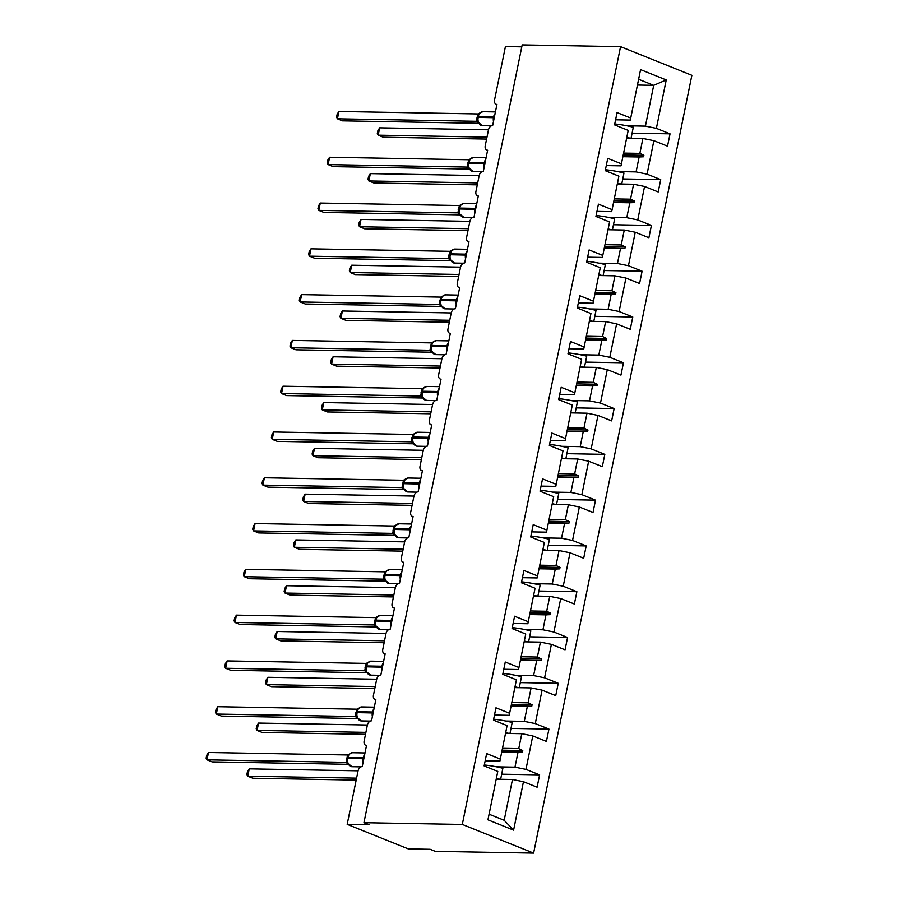 <?xml version="1.0" encoding="UTF-8"?>
<svg xmlns="http://www.w3.org/2000/svg" width="898" height="898" viewBox="0 0 898 898"><rect width="100%" height="100%" fill="white"/><g stroke="black" fill="none" stroke-linecap="round" stroke-linejoin="round"><path stroke-width="1.35" d="M533.614 853.1L435.261 851.349L430.164 849.295L408.309 848.902L347.178 824.353L369.033 824.746L363.937 822.703L462.302 824.454L533.614 853.1L691.864 75.297L620.552 46.651L462.302 824.454M347.178 824.353L358.044 770.933A4.569 3.165 111.9 0 1 362.22 766.589L366.519 745.463A4.569 3.165 -68.1 0 1 365.711 745.295A4.569 3.165 -68.1 0 1 364.139 740.996L367.361 725.146A4.569 3.165 111.9 0 1 371.536 720.802L375.835 699.677A4.569 3.165 -68.1 0 1 375.027 699.508A4.569 3.165 -68.1 0 1 373.456 695.209L376.677 679.359A4.569 3.165 111.9 0 1 380.853 675.015L385.152 653.89A4.569 3.165 -68.1 0 1 384.344 653.722A4.569 3.165 -68.1 0 1 382.773 649.422L385.994 633.573A4.569 3.165 111.9 0 1 390.17 629.229L394.469 608.103A4.569 3.165 -68.1 0 1 393.661 607.935A4.569 3.165 -68.1 0 1 392.089 603.636L395.311 587.786A4.569 3.165 111.9 0 1 399.487 583.442L403.786 562.316A4.569 3.165 -68.1 0 1 402.978 562.148A4.569 3.165 -68.1 0 1 401.395 557.849L404.628 541.999A4.569 3.165 111.9 0 1 408.803 537.655L413.102 516.518A4.569 3.165 -68.1 0 1 412.294 516.361A4.569 3.165 -68.1 0 1 410.712 512.062L413.944 496.212A4.569 3.165 111.9 0 1 418.109 491.868L422.419 470.732A4.569 3.165 -68.1 0 1 421.611 470.574A4.569 3.165 -68.1 0 1 420.028 466.275L423.25 450.426A4.569 3.165 111.9 0 1 427.426 446.082L431.725 424.945A4.569 3.165 -68.1 0 1 430.917 424.788A4.569 3.165 -68.1 0 1 429.345 420.489L432.567 404.639A4.569 3.165 111.9 0 1 436.742 400.295L441.041 379.158A4.569 3.165 -68.1 0 1 440.233 379.001A4.569 3.165 -68.1 0 1 438.662 374.702L441.883 358.852A4.569 3.165 111.9 0 1 446.059 354.508L450.358 333.371A4.569 3.165 -68.1 0 1 449.55 333.214A4.569 3.165 -68.1 0 1 447.979 328.915L451.2 313.065A4.569 3.165 111.9 0 1 455.376 308.721L459.675 287.584A4.569 3.165 -68.1 0 1 458.867 287.427A4.569 3.165 -68.1 0 1 457.295 283.128L460.517 267.278A4.569 3.165 111.9 0 1 464.693 262.934L468.992 241.798A4.569 3.165 -68.1 0 1 468.184 241.641A4.569 3.165 -68.1 0 1 466.612 237.341L469.834 221.492A4.569 3.165 111.9 0 1 474.009 217.148L478.308 196.011A4.569 3.165 -68.1 0 1 477.5 195.854A4.569 3.165 -68.1 0 1 475.929 191.555L479.15 175.705A4.569 3.165 111.9 0 1 483.326 171.361L487.625 150.224A4.569 3.165 -68.1 0 1 486.817 150.067A4.569 3.165 -68.1 0 1 485.234 145.757L488.467 129.907A4.569 3.165 111.9 0 1 492.643 125.563L496.942 104.437A4.569 3.165 -68.1 0 1 496.134 104.269L496.908 104.583M626.647 138.169L642.901 138.46L639.859 153.378L623.605 153.098M632.091 133.162L670.031 133.836L667.528 146.172L653.879 140.683L642.901 138.46M637.457 85.041L653.699 85.332L638.624 79.271L630.329 120.074L630.71 118.042L617.061 112.564L614.546 124.889L628.207 130.378L621.012 165.861L606.273 165.591M621.012 165.861L628.207 130.378M617.33 183.955L633.584 184.247L630.542 199.176L614.288 198.885M622.774 178.949L660.715 179.622L658.212 191.959L644.562 186.47L633.584 184.247M621.394 163.829L607.744 158.351L605.241 170.676L618.89 176.165L611.695 211.647L596.957 211.389M611.695 211.647L618.89 176.165M608.013 229.742L624.267 230.034L621.225 244.963L604.971 244.671M613.457 224.736L651.409 225.42L648.895 237.746L635.245 232.256L624.267 230.034M612.077 209.616L598.427 204.138L595.924 216.463L609.574 221.952L602.378 257.434L587.64 257.176M602.378 257.434L609.574 221.952M598.697 275.529L614.95 275.821L611.908 290.75L595.666 290.458M604.141 270.523L642.092 271.207L639.578 283.532L625.928 278.043L614.95 275.821M602.76 255.414L589.11 249.925L586.607 262.25L600.257 267.739L593.062 303.221L578.323 302.963M593.062 303.221L600.257 267.739M589.38 321.316L605.634 321.607L602.592 336.537L586.349 336.245M594.824 316.309L632.776 316.994L630.261 329.319L616.612 323.83L605.634 321.607M593.443 301.2L579.794 295.711L577.291 308.036L590.94 313.525L583.745 349.008L569.006 348.75M583.745 349.008L590.94 313.525M580.063 367.102L596.317 367.394L593.275 382.324L577.032 382.032M585.507 362.096L623.459 362.781L620.945 375.106L607.295 369.617L596.317 367.394M584.138 346.987L570.477 341.498L567.974 353.823L581.623 359.312L574.428 394.794L559.69 394.536M574.428 394.794L581.623 359.312M570.746 412.889L587 413.181L583.969 428.11L567.716 427.818M576.19 407.883L614.142 408.568L611.639 420.893L597.978 415.415L587 413.181M574.821 392.774L561.171 387.285L558.657 399.621L572.307 405.099L565.111 440.581L550.373 440.323M565.111 440.581L572.307 405.099M561.441 458.676L577.683 458.968L574.653 473.897L558.399 473.605M566.874 453.67L604.825 454.354L602.322 466.679L588.661 461.202L577.683 458.968M565.504 438.561L551.855 433.072L549.34 445.408L562.99 450.886L555.806 486.368L541.056 486.11M555.806 486.368L562.99 450.886M552.124 504.463L568.367 504.755L565.336 519.684L549.082 519.392M557.568 499.468L595.509 500.141L593.006 512.466L579.356 506.988L568.367 504.755M556.188 484.348L542.538 478.859L540.024 491.195L553.673 496.673L546.489 532.155L531.751 531.897M546.489 532.155L553.673 496.673M542.807 550.25L559.05 550.541L556.019 565.471L539.765 565.179M548.251 545.254L586.192 545.928L583.689 558.253L570.039 552.775L559.05 550.541M546.871 530.134L533.221 524.657L530.707 536.982L544.368 542.459L537.172 577.953L522.434 577.683M537.172 577.953L544.368 542.459M533.491 596.036L549.744 596.328L546.702 611.257L530.449 610.966M538.935 591.041L576.875 591.715L574.372 604.04L560.722 598.562L549.744 596.328M537.554 575.921L523.904 570.443L521.401 582.768L535.051 588.246L527.856 623.74L513.117 623.47M527.856 623.74L535.051 588.246M524.174 641.823L540.428 642.115L537.386 657.044L521.132 656.752M529.618 636.828L567.57 637.501L565.055 649.826L551.406 644.349L540.428 642.115M528.237 621.708L514.588 616.23L512.085 628.555L525.734 634.033L518.539 669.526L503.8 669.257M518.539 669.526L525.734 634.033M514.857 687.621L531.111 687.902L528.069 702.831L511.815 702.539M520.301 682.615L558.253 683.288L555.739 695.613L542.089 690.135L531.111 687.902M518.921 667.495L505.271 662.017L502.768 674.342L516.417 679.82L509.222 715.313L494.484 715.044M509.222 715.313L516.417 679.82M505.54 733.408L521.794 733.688L518.752 748.618L502.51 748.337M510.984 728.401L548.936 729.075L546.422 741.411L532.772 735.922L521.794 733.688M509.604 713.281L495.954 707.804L493.451 720.129L507.101 725.606L500.298 759.068L486.637 753.59L484.134 765.915L497.784 771.404L487.928 819.829L489.096 814.228L504.182 820.278L513.6 830.145L487.928 819.829M485.167 760.831L499.905 761.1L507.101 725.606M496.224 779.195L512.477 779.486L504.182 820.278M532.772 735.922L525.97 769.384L539.619 774.862L537.105 787.198L523.455 781.709L512.477 779.486M489.096 814.228L497.784 771.404M521.794 46.853L505.428 46.55L494.551 99.97A4.569 3.165 -68.1 0 0 496.134 104.269M630.329 120.074L615.59 119.804M638.624 79.271L640.566 69.617L666.237 79.933L656.382 128.358L670.031 133.836M656.382 128.358L645.404 126.124L626.939 125.799M653.879 140.683L647.065 174.145L660.715 179.622M647.065 174.145L636.087 171.911L617.622 171.585M644.562 186.47L637.748 219.931L651.409 225.42M637.748 219.931L626.77 217.698L608.305 217.372M635.245 232.256L628.443 265.718L642.092 271.207M628.443 265.718L617.454 263.496L598.988 263.159M625.928 278.043L619.126 311.505L632.776 316.994M619.126 311.505L608.137 309.282L589.672 308.946M616.612 323.83L609.809 357.292L623.459 362.781M609.809 357.292L598.82 355.069L580.366 354.732M607.295 369.617L600.493 403.079L614.142 408.568M600.493 403.079L589.515 400.856L571.049 400.519M597.978 415.415L591.176 448.865L604.825 454.354M591.176 448.865L580.198 446.643L561.733 446.306M588.661 461.202L581.859 494.652L595.509 500.141M581.859 494.652L570.881 492.43L552.416 492.104M579.356 506.988L572.542 540.45L586.192 545.928M572.542 540.45L561.564 538.216L543.099 537.891M570.039 552.775L563.226 586.237L576.875 591.715M563.226 586.237L552.248 584.003L533.782 583.678M560.722 598.562L553.909 632.024L567.57 637.501M553.909 632.024L542.931 629.79L524.466 629.464M551.406 644.349L544.592 677.81L558.253 683.288M544.592 677.81L533.614 675.577L515.149 675.251M542.089 690.135L535.287 723.597L548.936 729.075M535.287 723.597L524.297 721.363L505.832 721.038M640.566 69.617L630.71 118.042M523.455 781.709L513.6 830.145M622.875 156.701L639.129 156.993L636.087 171.911M639.129 156.993L643.563 156.78L643.866 155.309L639.859 153.378M613.559 202.488L629.812 202.78L626.77 217.698M629.812 202.78L634.246 202.566L634.549 201.096L630.542 199.176M604.242 248.275L620.496 248.566L617.454 263.496M620.496 248.566L624.929 248.353L625.233 246.883L621.225 244.963M594.925 294.061L611.179 294.353L608.137 309.282M611.179 294.353L615.624 294.14L615.916 292.669L611.908 290.75M585.608 339.848L601.862 340.14L598.82 355.069M601.862 340.14L606.307 339.927L606.599 338.456L602.592 336.537M576.292 385.635L592.545 385.927L589.515 400.856M592.545 385.927L596.99 385.713L597.282 384.243L593.275 382.324M566.986 431.422L583.229 431.714L580.198 446.643M583.229 431.714L587.674 431.5L587.966 430.03L583.969 428.11M557.669 477.208L573.912 477.5L570.881 492.43M573.912 477.5L578.357 477.287L578.66 475.817L574.653 473.897M548.352 522.995L564.595 523.287L561.564 538.216M564.595 523.287L569.04 523.074L569.343 521.615L565.336 519.684M539.036 568.782L555.29 569.074L552.248 584.003M555.29 569.074L559.723 568.861L560.026 567.401L556.019 565.471M529.719 614.569L545.973 614.861L542.931 629.79M545.973 614.861L550.407 614.647L550.71 613.188L546.702 611.257M520.402 660.356L536.656 660.647L533.614 675.577M536.656 660.647L541.09 660.445L541.393 658.975L537.386 657.044M511.085 706.154L527.339 706.434L524.297 721.363M527.339 706.434L531.773 706.232L532.076 704.762L528.069 702.831M501.769 751.94L518.023 752.221L514.981 767.15L496.527 766.825M499.905 761.1L500.298 759.068M518.023 752.221L522.468 752.019L522.759 750.548L518.752 748.618M525.97 769.384L514.981 767.15M501.668 774.188L539.619 774.862M666.237 79.933L653.699 85.332L645.404 126.124M620.552 46.651L522.187 44.9L363.937 822.703M502.128 750.178L522.759 750.548M501.825 751.648L522.468 752.019M511.445 704.391L532.076 704.762M511.142 705.862L531.773 706.232M520.761 658.604L541.393 658.975M520.458 660.075L541.09 660.445M530.078 612.818L550.71 613.188M529.775 614.288L550.407 614.647M539.395 567.031L560.026 567.401M539.092 568.501L559.723 568.861M548.712 521.244L569.343 521.615M548.409 522.703L569.04 523.074M558.017 475.457L578.66 475.817M557.725 476.917L578.357 477.287M567.334 429.671L587.966 430.03M567.042 431.13L587.674 431.5M576.651 383.884L597.282 384.243M576.359 385.343L596.99 385.713M585.967 338.086L606.599 338.456M585.676 339.556L606.307 339.927M595.284 292.299L615.916 292.669M594.981 293.769L615.624 294.14M604.601 246.512L625.233 246.883M604.298 247.983L624.929 248.353M613.918 200.725L634.549 201.096M613.615 202.196L634.246 202.566M623.234 154.939L643.866 155.309M622.931 156.409L643.563 156.78M356.18 780.093L252.843 778.24L247.747 776.198L246.883 774.559L247.478 771.629L249.24 768.856L247.747 776.198L356.585 778.139M249.24 768.856L358.078 770.81M496.381 778.42A24.381 4.49 11.5 0 1 499.95 779.262M484.325 764.995A24.381 4.49 11.5 0 1 502.869 768.273L500.635 779.273M350.467 753.568L349.21 754.118L347.504 757.732M208.493 752.49L206.731 755.263L206.136 758.193L207 759.831L208.493 752.49L347.582 754.971L346.089 762.323L207 759.831L212.096 761.874L348.177 764.31M347.425 763.019L345.999 762.312M347.582 754.971L352.42 752.726A6.555 4.569 91 0 0 347.919 757.519L347.268 761.953L348.289 764.299L346.089 762.323M359.784 707.781L358.526 708.331L356.82 711.946M217.81 706.704L216.048 709.476L215.453 712.406L216.317 714.045L217.81 706.704L356.899 709.184L355.406 716.525L216.317 714.045L221.413 716.088L357.494 718.523M356.742 717.233L355.339 716.548A3.356 2.919 -59.1 0 1 356.383 716.885L361.322 720.926L370.29 721.083M356.899 709.184L361.726 706.939A6.555 4.569 91 0 0 357.236 711.732L356.585 716.166L357.606 718.512L355.406 716.525M369.1 661.994L367.843 662.544L366.137 666.159M227.127 660.917L225.364 663.689L224.769 666.619L225.634 668.258L227.127 660.917L366.216 663.398L364.723 670.739L225.634 668.258L230.73 670.301L366.811 672.737M366.058 671.446L364.655 670.761A3.356 2.919 -59.1 0 1 365.699 671.098L370.638 675.139L379.607 675.296M366.216 663.398L371.042 661.153A6.555 4.569 91 0 0 366.552 665.946L365.89 670.368L366.923 672.725L364.723 670.739M365.497 734.306L262.16 732.454L257.064 730.411L256.199 728.772L256.794 725.842L258.557 723.07L257.064 730.411L365.901 732.353M258.557 723.07L367.394 725.012M505.697 732.633A24.381 4.49 11.5 0 1 509.267 733.475M493.631 719.208A24.381 4.49 11.5 0 1 512.186 722.486L509.952 733.486M374.814 688.519L271.477 686.667L266.38 684.624L265.516 682.985L266.111 680.055L267.873 677.283L266.38 684.624L375.207 686.566M267.873 677.283L376.711 679.225M515.014 686.847A24.381 4.49 11.5 0 1 518.584 687.677M502.947 673.421A24.381 4.49 11.5 0 1 521.502 676.699L519.269 687.7M378.417 616.208L377.16 616.758L375.454 620.372M236.443 615.13L234.681 617.903L234.086 620.832L234.95 622.471L236.443 615.13L375.532 617.611L374.039 624.952L234.95 622.471L240.035 624.514L376.127 626.95M375.375 625.659L373.972 624.963A3.356 2.919 -59.1 0 1 375.016 625.311L375.038 625.322M375.532 617.611L380.359 615.366A6.555 4.569 91 0 0 375.869 620.159L375.207 624.593L376.24 626.939L374.039 624.952M387.734 570.421L386.477 570.971L384.771 574.585M245.76 569.343L243.998 572.116L243.403 575.046L244.267 576.684L245.76 569.343L384.849 571.824L383.356 579.165L244.267 576.684L249.352 578.727L385.444 581.163M384.692 579.872L383.289 579.176A3.356 2.919 -59.1 0 1 384.322 579.524L389.261 583.565L398.241 583.722M384.849 571.824L389.676 569.579A6.555 4.569 91 0 0 385.175 574.372L384.524 578.795L385.556 581.152L383.356 579.165M384.131 642.732L280.793 640.88L275.697 638.837L274.833 637.198L275.428 634.269L277.19 631.496L275.697 638.837L384.524 640.779M277.19 631.496L386.017 633.438M524.331 641.06A24.381 4.49 11.5 0 1 527.889 641.89M512.264 627.635A24.381 4.49 11.5 0 1 530.819 630.912L528.585 641.902M393.447 596.934L290.11 595.093L285.014 593.05L284.15 591.412L284.745 588.482L286.507 585.709L285.014 593.05L393.84 594.992M286.507 585.709L395.333 587.651M533.648 595.273A24.381 4.49 11.5 0 1 537.206 596.104M521.581 581.848A24.381 4.49 11.5 0 1 540.136 585.114L537.902 596.115M397.051 524.634L395.794 525.184L394.087 528.799M255.066 523.556L253.315 526.318L252.708 529.259L253.573 530.898L255.066 523.556L394.166 526.037L392.673 533.378L253.573 530.898L258.669 532.941L394.761 535.365M394.009 534.086L392.572 533.378M394.166 526.037L398.993 523.792A6.555 4.569 91 0 0 394.491 528.585L393.84 533.008L394.862 535.365L392.673 533.378M402.764 551.148L299.427 549.307L294.331 547.264L293.466 545.625L294.061 542.695L295.824 539.923L294.331 547.264L403.157 549.206M295.824 539.923L404.65 541.864M542.964 549.486A24.381 4.49 11.5 0 1 546.523 550.317M530.898 536.061A24.381 4.49 11.5 0 1 549.453 539.328L547.219 550.328M406.367 478.847L405.11 479.386M264.382 477.77L262.631 480.531L262.025 483.472L262.889 485.111L264.382 477.77L403.483 480.25L401.99 487.592L262.889 485.111L267.986 487.154L404.066 489.578M403.314 488.299L401.911 487.603A3.356 2.919 -59.1 0 1 402.955 487.94L407.894 491.981L416.863 492.149M405.38 479.117L408.309 478.005A6.555 4.569 91 0 0 403.808 482.798L403.157 487.221L404.179 489.578L401.99 487.592M403.483 480.25L405.38 479.105M412.081 505.361L308.744 503.52L303.647 501.477L302.783 499.838L303.378 496.897L305.14 494.136L303.647 501.477L412.474 503.419M305.14 494.136L413.967 496.078M552.281 503.699A24.381 4.49 11.5 0 1 555.84 504.53M540.214 490.274A24.381 4.49 11.5 0 1 558.769 493.541L556.524 504.541M415.684 433.061L414.427 433.599L412.721 437.225M273.699 431.983L271.937 434.744L271.342 437.685L272.206 439.324L273.699 431.983L412.799 434.464L411.306 441.805L272.206 439.324L277.302 441.367L413.383 443.792M412.631 442.512L411.228 441.816A3.356 2.919 -59.1 0 1 412.272 442.153L417.211 446.194L426.18 446.362M412.799 434.464L417.626 432.219A6.555 4.569 91 0 0 413.125 437.012L412.474 441.434L413.495 443.792L411.306 441.805M421.398 459.574L318.049 457.733L312.964 455.69L312.1 454.051L312.695 451.11L314.457 448.349L312.964 455.69L421.791 457.632M314.457 448.349L423.284 450.291M561.587 457.913A24.381 4.49 11.5 0 1 565.156 458.743M549.531 444.488A24.381 4.49 11.5 0 1 568.086 447.754L565.841 458.755M425.001 387.274L423.733 387.813L422.038 391.438M283.016 386.196L281.254 388.957L280.659 391.887L281.523 393.526L283.016 386.196L422.116 388.677L420.612 396.018L281.523 393.526L286.619 395.58L422.7 398.005M421.948 396.714L420.545 396.029A3.356 2.919 -59.1 0 1 421.589 396.366L426.528 400.407L435.496 400.575M422.116 388.677L426.943 386.432A6.555 4.569 91 0 0 422.442 391.225L421.791 395.648L422.812 398.005L420.612 396.018M430.714 413.787L327.366 411.946L322.27 409.903L321.417 408.253L322.012 405.324L323.763 402.562L322.27 409.903L431.107 411.845M323.763 402.562L432.6 404.504M570.904 412.126A24.381 4.49 11.5 0 1 574.473 412.957M558.848 398.701A24.381 4.49 11.5 0 1 577.403 401.967L575.158 412.968M434.306 341.487L433.049 342.026L431.343 345.64M292.333 340.409L290.57 343.171L289.975 346.1L290.84 347.739L292.333 340.409L431.422 342.89L429.929 350.231L290.84 347.739L295.936 349.793L432.017 352.218M431.264 350.927L429.861 350.242A3.356 2.919 -59.1 0 1 430.905 350.579M431.422 342.89L436.26 340.645A6.555 4.569 91 0 0 431.758 345.438L431.107 349.861L432.129 352.218L429.929 350.231M440.02 368L336.683 366.159L331.587 364.105L330.722 362.466L331.328 359.537L333.079 356.775L331.587 364.105L440.424 366.058M333.079 356.775L441.917 358.717M580.22 366.339A24.381 4.49 11.5 0 1 583.79 367.17M568.165 352.914A24.381 4.49 11.5 0 1 586.72 356.18L584.475 367.181M443.623 295.7L442.366 296.239L440.66 299.853M301.649 294.623L299.887 297.384L299.292 300.314L300.156 301.952L301.649 294.623L440.738 297.103L439.245 304.444L300.156 301.952L305.253 304.007L441.333 306.431M440.581 305.14L439.156 304.433M440.738 297.103L445.565 294.858A6.555 4.569 91 0 0 441.075 299.64L440.424 304.074L441.446 306.42L439.245 304.444M449.337 322.214L345.999 320.373L340.903 318.319L340.039 316.68L340.634 313.75L342.396 310.989L340.903 318.319L449.741 320.272M342.396 310.989L451.234 312.931M589.537 320.552A24.381 4.49 11.5 0 1 593.107 321.383M577.481 307.127A24.381 4.49 11.5 0 1 596.025 310.394L593.791 321.394M452.94 249.913L451.683 250.452L449.977 254.067M310.966 248.836L309.204 251.597L308.609 254.527L309.473 256.166L310.966 248.836L450.055 251.317L448.562 258.658L309.473 256.166L314.569 258.22L450.65 260.644M449.898 259.354L448.461 258.646M450.055 251.317L454.882 249.072A6.555 4.569 91 0 0 450.392 253.853L449.741 258.287L450.762 260.633L448.562 258.658M458.654 276.427L355.316 274.586L350.22 272.532L349.356 270.893L349.951 267.963L351.713 265.202L350.22 272.532L459.058 274.474M351.713 265.202L460.551 267.144M598.854 274.766A24.381 4.49 11.5 0 1 602.423 275.596M586.787 261.34A24.381 4.49 11.5 0 1 605.342 264.607L603.108 275.607M462.257 204.127L461 204.665L459.293 208.28M320.283 203.049L318.521 205.81L317.926 208.74L318.79 210.379L320.283 203.049L459.372 205.53L457.879 212.871L318.79 210.379L323.886 212.422L459.967 214.858M459.215 213.567L457.778 212.86M459.372 205.53L464.199 203.274A6.555 4.569 91 0 0 459.709 208.067L459.046 212.5L460.079 214.847L457.879 212.871M467.97 230.64L364.633 228.799L359.537 226.745L358.672 225.106L359.267 222.176L361.03 219.415L359.537 226.745L468.363 228.687M361.03 219.415L469.867 221.357M608.17 228.979A24.381 4.49 11.5 0 1 611.74 229.809M596.104 215.542A24.381 4.49 11.5 0 1 614.659 218.82L612.425 229.821M471.573 158.329L470.316 158.879L468.61 162.493M329.6 157.251L327.837 160.024L327.242 162.953L328.107 164.592L329.6 157.251L468.689 159.743L467.196 167.084L328.107 164.592L333.192 166.635L469.284 169.071M468.531 167.78L467.095 167.073M468.689 159.743L473.515 157.487A6.555 4.569 91 0 0 469.014 162.28L468.363 166.714L469.396 169.06L467.196 167.084M477.287 184.853L373.95 183.001L368.854 180.958L367.989 179.319L368.584 176.39L370.346 173.617L368.854 180.958L477.68 182.9M370.346 173.617L479.173 175.57M617.487 183.181A24.381 4.49 11.5 0 1 621.046 184.023M605.42 169.756A24.381 4.49 11.5 0 1 623.975 173.033L621.742 184.034M480.89 112.542L479.633 113.092L477.927 116.706M338.916 111.464L337.154 114.237L336.559 117.167L337.424 118.805L338.916 111.464L478.005 113.945L476.512 121.297L337.424 118.805L342.508 120.848L478.6 123.284M477.848 121.993L476.411 121.286M478.005 113.945L482.832 111.7A6.555 4.569 91 0 0 478.331 116.493L477.68 120.927L478.713 123.273L476.512 121.297M486.604 139.067L383.266 137.214L378.17 135.171L377.306 133.533L377.901 130.603L379.663 127.83L378.17 135.171L486.997 137.113M379.663 127.83L488.49 129.783M626.804 137.394A24.381 4.49 11.5 0 1 630.362 138.236M614.737 123.969A24.381 4.49 11.5 0 1 633.292 127.247L631.058 138.247M363.993 757.878L363.219 757.8A6.555 4.569 -89 0 1 364.667 754.589M363.061 762.469A6.555 4.569 -89 0 1 363.039 758.675L363.219 757.8L347.919 757.519L347.739 758.406A6.555 4.569 91 0 0 350.837 766.477A6.555 4.569 91 0 0 352.005 766.712L360.974 766.87M347.257 761.931L347.739 758.406L363.813 758.754M347.335 758.159A3.356 0.617 11.5 0 1 346.606 758.204M347.178 759.035A3.356 0.617 11.5 0 1 346.426 759.079M352.005 766.712L347.055 762.66A3.356 2.919 -59.1 0 0 346.022 762.335M373.31 712.092L372.535 712.002A6.555 4.569 -89 0 1 373.983 708.803M372.378 716.683A6.555 4.569 -89 0 1 372.356 712.889L372.535 712.002L357.236 711.732L357.056 712.619A6.555 4.569 91 0 0 360.154 720.679A6.555 4.569 91 0 0 361.322 720.926M356.573 716.144L357.056 712.619L373.13 712.967M356.652 712.361A3.356 0.617 11.5 0 1 355.922 712.417M356.495 713.248A3.356 0.617 11.5 0 1 355.743 713.293M382.627 666.294L381.852 666.215A6.555 4.569 -89 0 1 383.289 663.016M381.695 670.885A6.555 4.569 -89 0 1 381.672 667.102L381.852 666.215L366.552 665.946L366.373 666.821A6.555 4.569 91 0 0 369.471 674.892A6.555 4.569 91 0 0 370.638 675.139M365.89 670.357L366.373 666.821L382.447 667.18M365.969 666.574A3.356 0.617 11.5 0 1 365.239 666.63M365.8 667.45A3.356 0.617 11.5 0 1 365.059 667.506M391.943 620.507L391.169 620.428A6.555 4.569 -89 0 1 392.606 617.229M391.012 625.098A6.555 4.569 -89 0 1 390.989 621.315L391.169 620.428L375.869 620.159L375.69 621.034A6.555 4.569 91 0 0 378.776 629.105A6.555 4.569 91 0 0 379.944 629.352L388.924 629.509M375.207 624.581L375.69 621.034L391.764 621.394M375.285 620.787A3.356 0.617 11.5 0 1 374.556 620.844M375.117 621.663A3.356 0.617 11.5 0 1 374.376 621.719M401.26 574.72L400.486 574.641A6.555 4.569 -89 0 1 401.922 571.442M400.328 579.311A6.555 4.569 -89 0 1 400.306 575.528L400.486 574.641L385.175 574.372L384.995 575.248A6.555 4.569 91 0 0 388.093 583.318A6.555 4.569 91 0 0 389.261 583.565M384.524 578.783L384.995 575.248L401.08 575.607M384.602 575.001A3.356 0.617 11.5 0 1 383.873 575.046M384.434 575.876A3.356 0.617 11.5 0 1 383.693 575.932M410.577 528.933L409.791 528.855A6.555 4.569 -89 0 1 411.239 525.656M409.634 533.524A6.555 4.569 -89 0 1 409.611 529.741L409.791 528.855L394.491 528.585L394.312 529.461A6.555 4.569 91 0 0 397.41 537.532A6.555 4.569 91 0 0 398.577 537.779L407.546 537.936M393.84 532.997L394.312 529.461L410.397 529.82M393.919 529.214A3.356 0.617 11.5 0 1 393.189 529.259M393.751 530.089A3.356 0.617 11.5 0 1 393.01 530.146M398.577 537.779L393.638 533.726A3.356 2.919 -59.1 0 0 392.594 533.39M419.894 483.146L419.108 483.068A6.555 4.569 -89 0 1 420.556 479.869M405.054 479.453L403.404 483.012M418.951 487.737A6.555 4.569 -89 0 1 418.928 483.955L419.108 483.068L403.808 482.798L403.629 483.674A6.555 4.569 91 0 0 406.727 491.745A6.555 4.569 91 0 0 407.894 491.981M403.157 487.21L403.629 483.674L419.714 484.033M403.224 483.427A3.356 0.617 11.5 0 1 402.495 483.472M403.067 484.303A3.356 0.617 11.5 0 1 402.315 484.359M429.199 437.36L428.425 437.281A6.555 4.569 -89 0 1 429.873 434.082M428.267 441.951A6.555 4.569 -89 0 1 428.245 438.157L428.425 437.281L413.125 437.012L412.945 437.887A6.555 4.569 91 0 0 416.043 445.958A6.555 4.569 91 0 0 417.211 446.194M412.474 441.412L412.945 437.887L429.019 438.246M412.541 437.64A3.356 0.617 11.5 0 1 411.812 437.685M412.384 438.516A3.356 0.617 11.5 0 1 411.632 438.572M438.516 391.573L437.741 391.494A6.555 4.569 -89 0 1 439.189 388.295M437.584 396.164A6.555 4.569 -89 0 1 437.562 392.37L437.741 391.494L422.442 391.225L422.262 392.1A6.555 4.569 91 0 0 425.36 400.171A6.555 4.569 91 0 0 426.528 400.407M421.791 395.625L422.262 392.1L438.336 392.448M421.858 391.854A3.356 0.617 11.5 0 1 421.128 391.898M421.701 392.729A3.356 0.617 11.5 0 1 420.949 392.785M447.833 345.786L447.058 345.708A6.555 4.569 -89 0 1 448.506 342.508M446.901 350.377A6.555 4.569 -89 0 1 446.878 346.583L447.058 345.708L431.758 345.438L431.579 346.314A6.555 4.569 91 0 0 434.677 354.384A6.555 4.569 91 0 0 435.844 354.62L444.813 354.789M431.096 349.838L431.579 346.314L447.653 346.662M431.175 346.067A3.356 0.617 11.5 0 1 430.445 346.112M431.018 346.942A3.356 0.617 11.5 0 1 430.265 346.998M457.149 299.999L456.375 299.921A6.555 4.569 -89 0 1 457.823 296.722M456.218 304.59A6.555 4.569 -89 0 1 456.195 300.796L456.375 299.921L441.075 299.64L440.896 300.527A6.555 4.569 91 0 0 443.994 308.598A6.555 4.569 91 0 0 445.161 308.833L454.13 308.991M440.413 304.052L440.896 300.527L456.97 300.875M440.491 300.28A3.356 0.617 11.5 0 1 439.762 300.325M440.334 301.156A3.356 0.617 11.5 0 1 439.582 301.2M445.161 308.833L440.245 304.804A3.356 2.919 -59.1 0 0 439.178 304.456M466.466 254.213L465.692 254.134A6.555 4.569 -89 0 1 467.128 250.935M465.534 258.804A6.555 4.569 -89 0 1 465.512 255.01L465.692 254.134L450.392 253.853L450.212 254.74A6.555 4.569 91 0 0 453.31 262.811A6.555 4.569 91 0 0 454.478 263.047L463.447 263.204M449.73 258.265L450.212 254.74L466.286 255.088M449.808 254.493A3.356 0.617 11.5 0 1 449.079 254.538M449.651 255.369A3.356 0.617 11.5 0 1 448.899 255.414M454.478 263.047L449.561 259.017A3.356 2.919 -59.1 0 0 448.495 258.669M475.783 208.426L475.008 208.347A6.555 4.569 -89 0 1 476.445 205.137M474.851 213.017A6.555 4.569 -89 0 1 474.829 209.223L475.008 208.347L459.709 208.067L459.529 208.953A6.555 4.569 91 0 0 462.627 217.024A6.555 4.569 91 0 0 463.783 217.26L472.763 217.417M459.046 212.478L459.529 208.953L475.603 209.301M459.125 208.706A3.356 0.617 11.5 0 1 458.395 208.751M458.957 209.582A3.356 0.617 11.5 0 1 458.216 209.627M463.783 217.26L458.878 213.23A3.356 2.919 -59.1 0 0 457.812 212.882M485.1 162.639L484.325 162.56A6.555 4.569 -89 0 1 485.762 159.35M484.168 167.23A6.555 4.569 -89 0 1 484.145 163.436L484.325 162.56L469.014 162.28L468.846 163.167A6.555 4.569 91 0 0 471.933 171.237A6.555 4.569 91 0 0 473.1 171.473L482.08 171.63M468.363 166.691L468.846 163.167L484.92 163.515M468.442 162.92A3.356 0.617 11.5 0 1 467.712 162.965M468.273 163.795A3.356 0.617 11.5 0 1 467.532 163.84M473.1 171.473L468.195 167.443A3.356 2.919 -59.1 0 0 467.128 167.095M494.416 116.852L493.631 116.762A6.555 4.569 -89 0 1 495.079 113.563M493.485 121.443A6.555 4.569 -89 0 1 493.462 117.649L493.631 116.762L478.331 116.493L478.151 117.38A6.555 4.569 91 0 0 481.249 125.451A6.555 4.569 91 0 0 482.417 125.686L491.397 125.843M477.68 120.904L478.151 117.38L494.237 117.728M477.758 117.133A3.356 0.617 11.5 0 1 477.029 117.178M477.59 118.008A3.356 0.617 11.5 0 1 476.849 118.053M482.417 125.686L477.478 121.634A3.356 2.919 -59.1 0 0 476.434 121.309M365.711 745.295L366.485 745.609M375.027 699.508L375.802 699.823M384.344 653.722L385.119 654.036M393.661 607.935L394.435 608.249M402.978 562.148L403.752 562.462M412.294 516.361L413.069 516.676M421.611 470.574L422.386 470.889M430.917 424.788L431.702 425.102M440.233 379.001L441.019 379.315M449.55 333.214L450.325 333.528M458.867 287.427L459.641 287.742M468.184 241.641L468.958 241.955M477.5 195.854L478.275 196.157M486.817 150.067L487.592 150.37M352.42 752.726L364.992 752.951M361.726 706.939L374.309 707.164M371.042 661.153L383.626 661.377M380.359 615.366L392.942 615.59M375.005 625.3L379.944 629.352M389.676 569.579L402.259 569.803M398.993 523.792L411.576 524.017M408.309 478.005L420.893 478.23M417.626 432.219L430.209 432.443M426.943 386.432L439.526 386.656M436.26 340.645L448.832 340.87M430.928 350.59L435.844 354.62M445.565 294.858L458.148 295.083M454.882 249.072L467.465 249.296M464.199 203.274L476.782 203.498M473.515 157.487L486.099 157.711M482.832 111.7L495.415 111.924"/></g></svg>

